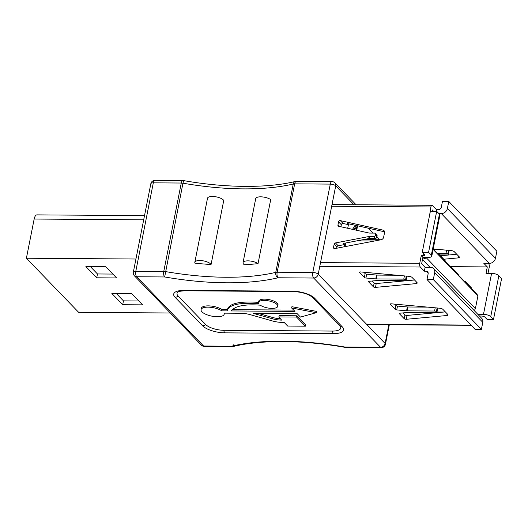 <?xml version="1.0" encoding="UTF-8"?>
<svg xmlns="http://www.w3.org/2000/svg" width="528" height="528" viewBox="0 0 528 528"><rect width="100%" height="100%" fill="white"/><g stroke="black" fill="none" stroke-linecap="round" stroke-linejoin="round"><path stroke-width="0.79" d="M334.805 248.596A1.399 1.155 136 0 1 333.538 247.328L334.158 244.187A1.399 1.155 136 0 1 335.419 242.939L368.254 236.663A2.805 2.31 136 0 1 368.768 236.61L373.745 236.65A1.399 1.155 -44 0 0 375.263 235.376L375.454 234.392A1.399 1.155 -44 0 0 374.444 233.099L369.475 233.066A2.805 2.31 136 0 1 368.98 233.013L338.719 226.281A1.399 1.155 136 0 1 337.953 225.02L338.573 221.879A1.399 1.155 136 0 1 340.342 220.631L383.018 230.122A2.805 2.31 136 0 1 384.034 230.683A2.805 2.31 136 0 1 384.542 232.643L383.632 237.244A2.805 2.31 136 0 1 381.11 239.738L334.805 248.596M406.032 319.288A1.399 0.508 -168.8 0 0 406.27 319.282L446.827 315.52A2.805 1.023 -168.8 0 0 447.995 314.945A2.805 1.023 -168.8 0 0 447.77 314.417L442.886 309.362A2.805 1.023 -168.8 0 0 439.784 308.227L391.354 303.831A1.399 0.508 -168.8 0 0 390.265 304.115A1.399 0.508 -168.8 0 0 390.377 304.379L395.168 309.349A1.399 0.508 -168.8 0 0 396.719 309.91L406.573 310.807A2.805 1.023 -168.8 0 0 407.101 310.834L434.577 311.032A1.399 0.508 11.2 0 1 436.385 311.606L436.814 312.048A1.399 0.508 11.2 0 1 436.92 312.305A1.399 0.508 11.2 0 1 436.095 312.609L408.626 312.411A2.805 1.023 -168.8 0 0 408.144 312.431L399.894 313.196A1.399 0.508 -168.8 0 0 399.307 313.48A1.399 0.508 -168.8 0 0 399.419 313.744L404.217 318.714A1.399 0.508 -168.8 0 0 406.032 319.288M403.075 312.899L404.976 314.866A1.399 0.508 -168.8 0 0 406.791 315.447A1.399 0.508 -168.8 0 0 407.029 315.44L445.328 311.89M375.223 287.39A1.399 0.508 -168.8 0 0 375.467 287.384L416.024 283.622A2.805 1.023 -168.8 0 0 417.193 283.048A2.805 1.023 -168.8 0 0 416.968 282.52L412.084 277.464A2.805 1.023 -168.8 0 0 408.982 276.329L360.545 271.933A1.399 0.508 -168.8 0 0 359.456 272.217A1.399 0.508 -168.8 0 0 359.568 272.481L364.366 277.444A1.399 0.508 -168.8 0 0 365.917 278.012L375.771 278.909A2.805 1.023 -168.8 0 0 376.292 278.936L403.768 279.134A1.399 0.508 11.2 0 1 405.583 279.708L406.006 280.15A1.399 0.508 11.2 0 1 406.118 280.408A1.399 0.508 11.2 0 1 405.293 280.705L377.817 280.513A2.805 1.023 -168.8 0 0 377.335 280.533L369.085 281.292A1.399 0.508 -168.8 0 0 368.504 281.582A1.399 0.508 -168.8 0 0 368.617 281.846L373.408 286.816A1.399 0.508 -168.8 0 0 375.223 287.39M372.266 281.002L374.174 282.968A1.399 0.508 -168.8 0 0 375.989 283.549A1.399 0.508 -168.8 0 0 376.226 283.543L414.526 279.992M352.493 229.343L355.357 225.311M336.666 248.239L336.91 247.031A1.399 1.155 136 0 1 338.171 245.784L344.48 244.576L343.378 243.441L369.904 238.366A2.805 2.31 136 0 1 370.418 238.319L375.395 238.359A1.399 1.155 -44 0 0 376.913 237.085L377.104 236.102A1.399 1.155 -44 0 0 376.853 235.118L375.203 233.409M344.48 244.576L344.032 246.827M379.467 239.758L376.906 237.105M373.032 233.092L368.3 228.188M340.916 226.769L341.326 224.723A1.399 1.155 136 0 1 343.088 223.483L348.421 224.664L347.325 223.529L384.569 231.812M348.421 224.664L347.708 228.281M345.787 242.979L345.068 246.635M421.258 255.638L419.734 263.32A2.805 1.214 90.4 0 0 420.328 267.023L424.347 271.181L425.106 267.34L421.641 263.749L422.908 257.347L428.472 257.387A5.61 2.039 -168.8 0 0 431.772 256.199A5.61 2.039 -168.8 0 0 431.323 255.143L439.441 214.157L436.689 211.312L430.366 211.266L422.255 252.252L424.453 254.529A2.805 1.023 11.2 0 1 424.677 255.057A2.805 1.023 11.2 0 1 423.027 255.651L421.258 255.638L422.908 257.347M429.7 214.658L430.894 206.969L331.683 206.257M433.574 211.292L432.287 209.959L432.029 211.279M477.899 314.391L479.549 316.1M483.476 314.345L491.594 273.365A5.61 2.039 11.2 0 1 498.848 275.675L490.736 316.661A5.61 2.039 -168.8 0 0 483.476 314.345L477.919 314.305M491.594 273.365L486.031 273.326L487.298 266.917L483.833 263.333L489.397 263.373L441.316 213.589L438.867 213.569M450.252 266.653L487.298 266.917M374.411 241.025L356.69 240.893M433.198 248.992L477.015 294.367L477.932 295.805L433.118 249.394M441.316 213.589A5.61 4.627 -44 0 0 447.388 208.501L495.469 258.284L496.861 251.242L448.78 201.458L442.464 201.412L441.322 207.174A2.805 2.31 136 0 1 438.286 209.715L436.517 209.708L432.498 205.544A2.805 1.214 90.4 0 0 432.016 205.306A2.805 1.214 90.4 0 0 430.894 206.969M488.017 273.339L489.205 267.346A2.805 1.214 90.4 0 0 488.611 263.65L488.334 263.366M433.646 249.46L439.118 249.5M448.8 250.378L448.985 250.569A1.399 0.508 11.2 0 1 449.097 250.833L448.331 254.674A1.399 0.508 11.2 0 1 447.506 254.971L439.619 254.918M440.444 255.763L456.74 254.252M443.784 259.228L458.238 257.888A2.805 1.023 -168.8 0 0 459.406 257.314A2.805 1.023 -168.8 0 0 459.182 256.786L454.298 251.724A2.805 1.023 -168.8 0 0 451.196 250.595L433.204 248.965M437.389 253.334L445.988 253.394A1.399 0.508 11.2 0 1 447.797 253.975L448.226 254.41A1.399 0.508 11.2 0 1 448.331 254.674M436.517 209.708L436.201 211.306M428.182 273.339L426.116 271.194L424.347 271.181M490.736 316.661L493.482 319.506L487.166 319.466L484.961 317.183A2.805 1.023 11.2 0 0 481.338 316.028L479.569 316.015M394.601 304.128L395.934 305.501A1.399 0.508 -168.8 0 0 397.485 306.068L407.332 306.966A2.805 1.023 -168.8 0 0 407.86 306.992L427.706 307.131M437.389 308.009L437.573 308.2A1.399 0.508 11.2 0 1 437.686 308.464L436.92 312.305M363.799 272.23L365.125 273.603A1.399 0.508 -168.8 0 0 366.676 274.171L376.53 275.068A2.805 1.023 -168.8 0 0 377.058 275.095L396.898 275.233M406.58 276.111L406.765 276.302A1.399 0.508 11.2 0 1 406.877 276.566L406.118 280.408M433.686 268.607L481.76 318.391A5.61 4.627 136 0 1 482.783 322.318L434.709 272.534A5.61 4.627 -44 0 0 433.686 268.607A5.61 4.627 -44 0 0 430.67 267.379L425.106 267.34M448.78 201.458L447.388 208.501M495.469 258.284A5.61 4.627 136 0 1 489.397 263.373M493.482 319.506L501.6 278.527L498.848 275.675M439.441 214.157A5.61 2.039 11.2 0 1 439.883 215.213L431.772 256.199M436.689 211.312L428.578 252.298L431.323 255.143M428.578 252.298L422.255 252.252M434.709 272.534L433.316 279.583L481.391 329.366L482.783 322.318M481.391 329.366L475.068 329.32L426.994 279.536L428.135 273.775A2.805 2.31 136 0 0 427.621 271.808A2.805 2.31 136 0 0 426.116 271.194M433.316 279.583L426.994 279.536M443.263 312.081L436.979 312.035M430.082 267.373L422.479 259.505M426.545 257.374L426.439 257.915L475.398 308.609L477.932 295.805M426.439 257.915L422.532 259.241M475.398 308.609L474.316 310.675M458.185 274.87L458.304 274.263L451.704 267.425L451.585 268.033M451.704 267.425L450.991 267.419M471.385 288.539L471.504 287.932L464.904 281.094L464.785 281.701M464.904 281.094L464.198 281.094M380.978 239.765L363.251 239.639M444.979 261.195L445.104 260.588L438.497 253.757L437.791 253.75M438.497 253.757L438.379 254.364M353.595 229.588L356.453 225.555M357.595 225.812L356.71 230.281M356.05 230.135L356.697 226.855L354.598 229.812M354.836 229.865L354.941 229.33M135.934 259.01L26.4 258.232L34.162 219.041A7.009 3.029 -89.6 0 1 36.96 214.876L144.52 215.648M170.326 312.998L78.659 312.338L26.4 258.232M142.6 304.861L122.694 304.715L111.863 293.502L131.776 293.647L142.6 304.861M105.785 266.739L116.615 277.952L96.71 277.807L85.879 266.594L105.785 266.739M96.71 277.807L97.469 273.966L112.873 274.072M90.38 266.627L97.469 273.966M122.694 304.715L123.453 300.874L138.857 300.986M116.371 293.535L123.453 300.874M211.068 264.502A8.408 3.062 -168.8 0 0 210.659 263.987A8.408 3.062 -168.8 0 0 201.676 260.627A8.408 3.062 -168.8 0 0 194.825 262.297A8.408 3.062 -168.8 0 0 194.971 263.175A150.407 54.734 -168.8 0 0 211.068 264.502L223.747 200.462A8.408 3.062 -168.8 0 0 223.337 199.954A8.408 3.062 -168.8 0 0 214.361 196.588A8.408 3.062 -168.8 0 0 207.504 198.264L194.825 262.297M276.976 304.478A9.814 3.571 -168.8 0 0 266.501 300.557A9.814 3.571 -168.8 0 0 258.502 302.504A9.814 3.571 -168.8 0 0 258.753 303.666C243.784 302.676 229.165 303.389 227.126 310.906L227.383 309.626L222.09 309.586A11.774 4.283 -168.8 0 0 209.576 305.91A11.774 4.283 -168.8 0 0 201.326 308.365L201.076 309.646A11.774 4.283 -168.8 0 0 211.794 316.14A11.774 4.283 -168.8 0 0 224.176 314.219A11.774 4.283 -168.8 0 0 224.037 313.15L240.814 313.269A14.018 5.102 11.2 0 1 250.259 314.668L272.501 320.971A14.018 5.102 -168.8 0 0 281.945 322.37L284.137 322.384L287.674 326.047L305.369 326.172L305.62 324.892L296.822 315.784L279.121 315.652L278.87 316.932L281.596 320.107A14.018 5.102 11.2 0 1 272.144 318.701L253.275 313.355L297.158 313.672L300.458 317.09L316.279 312.675L316.536 311.395L291.911 306.695L291.654 307.976L294.954 311.395L231.271 310.939C235.026 305.983 244.695 304.062 260.271 305.177A9.814 3.571 -168.8 0 0 270.739 308.352A9.814 3.571 -168.8 0 0 277.754 306.319A9.814 3.571 -168.8 0 0 276.976 304.478M277.754 306.319L278.005 305.039A9.814 3.571 -168.8 0 0 277.233 303.197A9.814 3.571 -168.8 0 0 266.759 299.277A9.814 3.571 -168.8 0 0 258.76 301.224L258.502 302.504M258.034 263.63L270.712 199.591A8.408 3.062 -168.8 0 0 261.743 196.865A8.408 3.062 -168.8 0 0 255.717 198.607L243.038 262.647A8.408 3.062 -168.8 0 0 244.286 264.739A150.407 54.734 -168.8 0 0 258.034 263.63A8.408 3.062 -168.8 0 0 249.064 260.898A8.408 3.062 -168.8 0 0 243.038 262.647M183.797 290.426A4.204 1.815 90.4 0 0 184.529 290.789C179.546 291.245 177.448 291.588 178.246 291.819A14.018 5.102 -168.8 0 0 178.141 296.023L205.643 324.509A14.018 5.102 -168.8 0 0 223.786 330.29L332.495 331.069A14.018 5.102 -168.8 0 0 340.223 326.179L339.946 325.849A4.204 3.472 -44 0 0 342.21 326.766A17.153 6.244 11.2 0 1 333.472 333.623L224.763 332.851A17.153 6.244 11.2 0 1 202.567 325.769L175.058 297.284A17.153 6.244 11.2 0 1 183.797 290.426L292.505 291.205A17.153 6.244 11.2 0 1 314.708 298.287L342.21 326.766M280.665 318.793A14.018 5.102 11.2 0 1 272.402 317.42L258.172 313.394M259.004 302.386C244.035 301.396 229.423 302.108 227.383 309.626M293.707 310.101L232.637 309.665M316.279 312.675L291.654 307.976M227.126 310.906L221.839 310.867L222.09 309.586M221.839 310.867A11.774 4.283 -168.8 0 0 209.319 307.197A11.774 4.283 -168.8 0 0 201.076 309.646M305.369 326.172L296.564 317.064L296.822 315.784M296.564 317.064L278.87 316.932M407.029 315.44L406.27 319.282M376.226 283.543L375.467 287.384M320.522 262.607L419.734 263.32M423.027 255.651L423.456 253.493M366.63 324.337L470.983 325.083M420.328 267.023L319.796 266.303M416.361 281.893L416.024 283.622M374.174 282.968L373.408 286.816M368.709 281.384L368.617 281.846M406.765 276.302L406.006 280.15M406.303 276.085L405.583 279.708M404.408 275.913L403.768 279.134M377.058 275.095L376.292 278.936M376.53 275.068L375.771 278.909M366.676 274.171L365.917 278.012M365.125 273.603L364.366 277.444M359.66 272.019L359.568 272.481M390.463 303.917L390.377 304.379M447.17 313.79L446.827 315.52M404.976 314.866L404.217 318.714M399.511 313.282L399.419 313.744M437.573 308.2L436.814 312.048M437.105 307.982L436.385 311.606M435.211 307.811L434.577 311.032M407.86 306.992L407.101 310.834M407.332 306.966L406.573 310.807M397.485 306.068L396.719 309.91M395.934 305.501L395.168 309.349M445.988 253.394L446.622 250.18M447.797 253.975L448.516 250.351M448.226 254.41L448.985 250.569M458.238 257.888L458.581 256.159M376.913 237.085L375.263 235.376M375.395 238.359L373.745 236.65M377.104 236.102L375.454 234.392M384.556 231.713L383.018 230.122M343.088 223.483L340.342 220.631M369.904 238.366L368.254 236.663M338.171 245.784L335.419 242.939M370.418 238.319L368.768 236.61M339.293 226.413L337.953 225.02M341.326 224.723L338.573 221.879M334.765 248.602L333.538 247.328M336.91 247.031L334.158 244.187M143.689 219.82L34.162 219.041M165.455 271.57A150.407 54.734 -168.8 0 0 275.761 272.362L293.264 183.988A150.407 54.734 11.2 0 1 182.959 183.196L164.663 276.962L136.706 276.764L203.597 346.025L231.554 346.223A154.612 56.265 11.2 0 1 344.942 347.041L380.563 347.292L313.672 278.032L278.051 277.774A154.612 56.265 11.2 0 1 164.663 276.962A4.204 1.815 -89.6 0 1 163.772 271.412L181.269 183.038L153.311 182.84L135.815 271.207L163.772 271.412A4.204 1.531 11.2 0 1 165.455 271.57M353.978 204.745L335.722 185.843L318.226 274.217A4.204 3.472 -44 0 1 313.672 278.032A4.204 1.815 -89.6 0 1 312.787 272.481L330.284 184.107L294.664 183.85L277.16 272.224L312.787 272.481A4.204 1.531 11.2 0 1 318.226 274.217L385.117 343.477L388.832 324.733M272.144 318.701L272.402 317.42M385.453 344.269A4.204 1.531 11.2 0 0 385.117 343.477A4.204 3.472 136 0 1 380.563 347.292A4.204 1.815 -89.6 0 0 381.295 347.655A4.204 4.204 0 0 0 385.453 344.269L389.321 324.733M331.96 181.612A4.204 1.815 -89.6 0 0 330.284 184.107A4.204 1.531 11.2 0 1 335.722 185.843A4.204 3.472 -44 0 0 334.957 182.893A4.204 4.204 0 0 0 331.96 181.612L296.34 181.355A4.204 4.204 0 0 0 295.33 181.474C267.551 188.265 225.674 188.014 183.645 180.609A4.204 4.204 0 0 0 182.952 180.543L154.994 180.345A4.204 4.204 0 0 0 150.836 183.731A4.204 1.531 11.2 0 1 153.311 182.84A4.204 1.815 -89.6 0 1 154.994 180.345M278.051 277.774A4.204 1.815 -89.6 0 1 277.16 272.224A4.204 1.531 11.2 0 0 275.761 272.362A4.204 3.069 -103.5 0 0 278.051 277.774M345.675 347.404A4.204 1.815 -89.6 0 1 344.942 347.041L344.982 347.338A4.204 4.204 0 0 0 345.675 347.404L381.295 347.655M295.33 181.474A4.204 3.069 -103.5 0 0 293.264 183.988A4.204 1.531 11.2 0 1 294.664 183.85A4.204 1.815 -89.6 0 1 296.34 181.355M233.297 346.474A4.204 3.069 -103.5 0 1 231.554 346.223A4.204 1.815 -89.6 0 0 232.287 346.586A4.204 4.204 0 0 0 233.297 346.474C261.076 339.676 302.953 339.933 344.982 347.338M233.963 344.091A4.204 1.815 -89.6 0 1 232.597 346.526M182.952 180.543A4.204 1.815 -89.6 0 0 181.269 183.038A4.204 1.531 11.2 0 1 182.959 183.196L183.645 180.609M136.706 276.764A4.204 1.815 -89.6 0 1 135.815 271.207A4.204 1.531 11.2 0 0 133.34 272.105A4.204 4.204 0 0 0 134.442 275.84A4.204 3.472 -44 0 0 136.706 276.764M232.287 346.586L204.323 346.388A4.204 1.815 -89.6 0 1 203.597 346.025A4.204 3.472 136 0 1 201.333 345.107L134.442 275.84M175.058 297.284A4.204 3.472 -44 0 0 178.141 296.023M205.643 324.509A4.204 3.472 136 0 1 202.567 325.769M223.786 330.29A4.204 1.815 90.4 0 0 224.763 332.851M332.495 331.069A4.204 1.815 90.4 0 0 333.472 333.623M292.505 291.205A4.204 1.815 90.4 0 0 293.238 291.568L184.529 290.789M314.708 298.287A4.204 3.472 136 0 1 312.444 297.363C308.141 293.581 300.135 291.812 293.238 291.568M432.016 205.306L332.013 204.587M471.214 325.321L366.861 324.575M224.176 314.219L224.387 313.15M356.077 204.758L334.957 182.893M201.333 345.107A4.204 4.204 0 0 0 204.323 346.388M133.34 272.105L150.836 183.731M339.946 325.849L312.444 297.363"/></g></svg>

